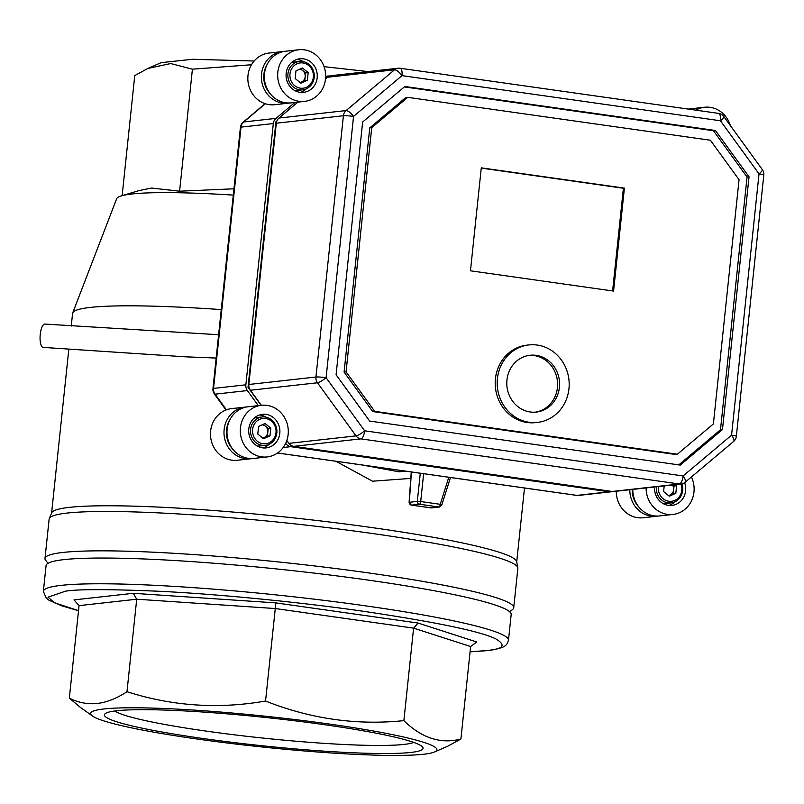 <?xml version="1.0" encoding="UTF-8"?>
<svg xmlns="http://www.w3.org/2000/svg" width="804" height="804" viewBox="0 0 804 804"><rect width="100%" height="100%" fill="white"/><g stroke="black" fill="none" stroke-linecap="round" stroke-linejoin="round"><path stroke-width="1.21" d="M413.668 742.394A151.976 13.507 6 0 1 403.99 744.424A151.976 13.507 6 0 1 206.326 731.127A151.976 13.507 6 0 1 114.871 710.987M202.457 738.424A160.187 14.231 6 0 1 105.465 713.47A160.187 14.231 6 0 1 325.047 724.786A160.187 14.231 6 0 1 422.341 746.775A160.187 14.231 6 0 1 202.457 738.424M103.947 708.957A174.076 15.467 6 0 1 311.55 721.64A174.076 15.467 6 0 1 434.552 751.961A174.076 15.467 6 0 1 423.557 754.252A174.076 15.467 6 0 1 242.245 744.795A174.076 15.467 6 0 1 92.45 716.002A174.076 15.467 6 0 1 103.947 708.957M434.552 751.961L447.808 746.172L460.913 739.027C440.813 744.273 421.798 738.142 403.869 720.635C356.835 725.479 310.726 718.947 265.551 701.038C218.427 709.289 172.237 706.173 126.982 691.711C116.861 698.374 106.952 702.294 97.254 703.49C87.586 704.445 78.279 702.666 69.335 698.123L80.099 707.158L92.45 716.002M470.069 651.863L486.4 650.697C506.279 648.044 506.62 645.532 508.48 640.225L511.183 614.487A233.843 20.783 -174 0 0 325.318 574.448A233.843 20.783 -174 0 0 63.958 559.624A233.843 20.783 -174 0 0 46.069 565.604L43.366 591.342L46.21 598.126L49.014 600.256L62.139 605.955L78.521 610.718M265.551 701.038L275.28 608.538L136.71 599.211L126.982 691.711M403.869 720.635L413.598 628.135L275.28 608.538L275.832 602.889L418.1 623.05L413.598 628.135L470.631 646.537L460.913 739.027M69.335 698.123L79.053 605.633L136.71 599.211L133.303 593.302L275.832 602.889M418.1 623.05L476.762 641.974L470.631 646.537M133.303 593.302L73.998 599.895L79.053 605.633M509.726 611.794L512.6 609.492A235.652 20.944 -174 0 0 513.726 607.734A235.652 20.944 -174 0 0 369.528 573.061A235.652 20.944 -174 0 0 63.024 552.438A235.652 20.944 -174 0 0 44.994 558.468A235.652 20.944 -174 0 0 45.738 560.428L48.059 563.272M513.726 607.734L517.866 568.358A235.652 20.944 -174 0 0 517.836 567.785A235.652 20.944 -174 0 0 327.439 527.625A235.652 20.944 -174 0 0 67.164 513.063A235.652 20.944 -174 0 0 49.275 518.53A235.652 20.944 -174 0 0 49.134 519.093L44.994 558.468M517.836 567.785L516.65 561.654A233.843 20.783 -174 0 0 327.731 521.796A233.843 20.783 -174 0 0 69.456 507.354A233.843 20.783 -174 0 0 51.707 512.781L49.275 518.53M233.291 195.101A202.045 17.959 -174 0 0 132.017 193.985A202.045 17.959 -174 0 0 121.354 195.895A202.045 17.959 -174 0 0 116.66 198.729L72.702 312.897A233.843 20.783 6 0 1 90.47 307.399A233.843 20.783 6 0 1 221.261 309.59M410.794 478.4L372.553 481.204L335.911 461.275M233.954 188.789L179.593 191.201L151.433 188.046L138.941 190.628L121.354 195.895M362.383 465.024L399.005 471.797M448.793 477.274L440.25 504.309L441.728 505.203L450.481 477.506M71.244 326.072L72.581 313.379A233.843 20.783 6 0 1 72.702 312.897M411.256 471.948L409.085 502.359L417.326 501.314L420.281 473.234M179.593 191.201L192.417 69.184L251.481 64.752M254.144 61.014L192.508 59.265L161.122 62.662L147.866 68.461L134.76 75.596L122.138 195.663M147.866 68.461L170.729 63.546L192.417 69.184M368.041 71.576L324.062 66.662M730.333 125.535A25.979 23.979 83.7 0 0 710.193 107.344A25.979 23.979 83.7 0 0 704.616 107.254A25.979 23.979 83.7 0 0 695.842 110.158M704.616 107.254L691.289 108.741A25.979 23.979 83.7 0 0 688.797 109.163M689.802 108.952A25.979 23.979 83.7 0 0 688.304 109.073A25.979 23.979 83.7 0 0 688.224 109.083L688.304 109.073M267.119 64.511A23.386 21.577 83.7 0 0 270.395 93.947M299.912 92.299A16.884 15.588 83.7 0 0 303.53 92.359A16.884 15.588 83.7 0 0 317.268 75.807A16.884 15.588 83.7 0 0 303.42 58.843A16.884 15.588 83.7 0 0 299.802 58.782A16.884 15.588 83.7 0 0 286.063 75.335A16.884 15.588 83.7 0 0 299.912 92.299M300.515 92.37A16.884 15.588 83.7 0 0 306.254 88.862M303.219 61.596A16.884 15.588 83.7 0 0 297.46 59.506A16.884 15.588 83.7 0 0 296.847 59.436M304.374 49.838A25.979 23.979 83.7 0 0 298.797 49.747A25.979 23.979 83.7 0 0 277.661 75.204A25.979 23.979 83.7 0 0 298.957 101.304A25.979 23.979 83.7 0 0 304.535 101.394A25.979 23.979 83.7 0 0 325.67 75.938A25.979 23.979 83.7 0 0 304.374 49.838M298.797 49.747L285.47 51.235A25.979 23.979 83.7 0 0 264.335 76.692A25.979 23.979 83.7 0 0 285.641 102.791A25.979 23.979 83.7 0 0 291.219 102.872L304.535 101.394M283.983 51.446A25.979 23.979 83.7 0 0 282.485 51.567A25.979 23.979 83.7 0 0 261.36 77.023A25.979 23.979 83.7 0 0 282.656 103.123A25.979 23.979 83.7 0 0 288.234 103.203A25.979 23.979 83.7 0 0 289.721 102.992M282.485 51.567L268.968 53.064A25.979 23.979 83.7 0 0 247.833 78.521A25.979 23.979 83.7 0 0 269.139 104.631A25.979 23.979 83.7 0 0 274.717 104.711L288.234 103.203M229.753 420.06A23.386 21.577 83.7 0 0 233.029 449.496M262.536 447.848A16.884 15.588 83.7 0 0 266.164 447.898A16.884 15.588 83.7 0 0 279.903 431.356A16.884 15.588 83.7 0 0 266.054 414.382A16.884 15.588 83.7 0 0 262.426 414.331A16.884 15.588 83.7 0 0 248.697 430.874A16.884 15.588 83.7 0 0 262.536 447.848M263.149 447.918A16.884 15.588 83.7 0 0 268.878 444.411M265.843 417.135A16.884 15.588 83.7 0 0 260.094 415.045A16.884 15.588 83.7 0 0 259.481 414.975M266.998 405.377A25.979 23.979 83.7 0 0 261.421 405.296A25.979 23.979 83.7 0 0 240.295 430.743A25.979 23.979 83.7 0 0 261.591 456.853A25.979 23.979 83.7 0 0 267.169 456.933A25.979 23.979 83.7 0 0 288.304 431.477A25.979 23.979 83.7 0 0 266.998 405.377M261.421 405.296L248.104 406.774A25.979 23.979 83.7 0 0 226.969 432.23A25.979 23.979 83.7 0 0 248.265 458.33A25.979 23.979 83.7 0 0 253.843 458.421L267.169 456.933M246.617 406.995A25.979 23.979 83.7 0 0 245.119 407.105A25.979 23.979 83.7 0 0 223.984 432.562A25.979 23.979 83.7 0 0 245.29 458.662A25.979 23.979 83.7 0 0 250.868 458.752A25.979 23.979 83.7 0 0 252.355 458.531M245.119 407.105L231.602 408.613A25.979 23.979 83.7 0 0 210.467 434.07A25.979 23.979 83.7 0 0 231.763 460.169A25.979 23.979 83.7 0 0 237.341 460.26L250.868 458.752M632.215 489.455A23.386 21.577 83.7 0 0 638.848 507.002M654.567 486.963A16.884 15.588 83.7 0 0 668.355 505.354A16.884 15.588 83.7 0 0 671.983 505.404A16.884 15.588 83.7 0 0 684.616 482.661M668.968 505.425A16.884 15.588 83.7 0 0 674.697 501.917M646.114 487.907A25.979 23.979 83.7 0 0 667.41 514.359A25.979 23.979 83.7 0 0 672.988 514.449A25.979 23.979 83.7 0 0 691.39 476.993M632.788 489.385A25.979 23.979 83.7 0 0 654.094 515.846A25.979 23.979 83.7 0 0 659.672 515.927L672.988 514.449M629.813 489.716A25.979 23.979 83.7 0 0 651.109 516.178A25.979 23.979 83.7 0 0 656.687 516.258A25.979 23.979 83.7 0 0 658.174 516.047M616.286 491.224A25.979 23.979 83.7 0 0 637.582 517.675A25.979 23.979 83.7 0 0 643.16 517.766L656.687 516.258M216.165 358.051L185.282 356.815L43.175 347.398A11.688 3.889 -85.8 0 1 42.823 347.318A11.688 3.889 -85.8 0 1 40.2 334.896A11.688 3.889 -85.8 0 1 44.893 324.072L218.618 334.725M535.353 412.161A28.582 26.381 83.7 0 0 557.594 383.749A28.582 26.381 83.7 0 0 534.178 355.579A28.582 26.381 83.7 0 0 529.032 355.398M530.208 411.98A28.582 26.381 83.7 0 0 536.348 412.07A28.582 26.381 83.7 0 0 559.594 384.071A28.582 26.381 83.7 0 0 536.157 355.358A28.582 26.381 83.7 0 0 530.027 355.267A28.582 26.381 83.7 0 0 506.781 383.267A28.582 26.381 83.7 0 0 530.208 411.98M537.243 345.057A38.974 35.969 83.7 0 0 528.871 344.936A38.974 35.969 83.7 0 0 497.184 383.116A38.974 35.969 83.7 0 0 529.132 422.271A38.974 35.969 83.7 0 0 537.494 422.401A38.974 35.969 83.7 0 0 569.192 384.222A38.974 35.969 83.7 0 0 537.243 345.057M528.871 344.936L526.891 345.157A38.974 35.969 83.7 0 0 495.194 383.337A38.974 35.969 83.7 0 0 527.143 422.492A38.974 35.969 83.7 0 0 535.504 422.623L537.494 422.401M261.31 405.306L250.366 390.241A7.799 7.196 -96.3 0 1 249.079 387.518A7.799 7.196 -96.3 0 1 248.838 384.483L276.305 123.213A7.799 7.196 -96.3 0 1 277.159 120.329A7.799 7.196 -96.3 0 1 278.978 118.047L297.872 102.138M658.486 486.531A12.733 11.748 83.7 0 0 658.426 486.963A12.733 11.748 83.7 0 0 668.787 501.234A12.733 11.748 83.7 0 0 681.802 490.279A12.733 11.748 83.7 0 0 681.008 484.028L613.894 491.495A7.799 7.196 -96.3 0 1 612.226 491.465L293.761 446.341A7.799 7.196 -96.3 0 1 291.088 445.356A7.799 7.196 -96.3 0 1 288.937 443.356L286.837 440.461M325.53 78.852L327.419 77.264A7.799 7.196 -96.3 0 1 329.921 75.918A7.799 7.196 -96.3 0 1 331.047 75.687L398.151 68.219A7.799 7.196 83.7 0 0 394.523 69.797L327.419 77.264M336.082 374.785L369.699 421.085L680.254 465.094L722.474 429.547L749.047 176.8L715.419 130.499L404.864 86.49L362.644 122.037L336.082 374.785M265.129 103.686L243.15 122.188A7.799 2.553 49.9 0 1 243.682 121.977L275.993 118.379A7.799 7.196 83.7 0 0 274.174 120.66A7.799 7.196 83.7 0 0 273.32 123.545L241.009 127.132L213.552 388.412L245.863 384.814A7.799 7.196 83.7 0 0 246.094 387.85A7.799 7.196 83.7 0 0 247.381 390.573L215.07 394.171L226.437 409.819M261.119 405.327L248.024 387.287L275.933 121.746L276.867 120.952M329.57 76.028A7.799 7.196 83.7 0 0 328.062 76.018A7.799 7.196 83.7 0 0 326.937 76.249A7.799 7.196 83.7 0 0 325.66 76.762M275.993 118.379L294.887 102.47M275.933 121.746L276.616 121.675M245.863 384.814L273.32 123.545M248.024 387.287L248.999 387.176M285.47 443.748L285.963 443.687A7.799 7.196 83.7 0 0 288.103 445.687A7.799 7.196 83.7 0 0 290.777 446.672L283.169 447.516M289.329 443.848L286.777 440.642M258.325 405.638L247.381 390.573M277.601 452.974L576.93 495.395L609.241 491.797L290.777 446.672M609.241 491.797A7.799 7.196 83.7 0 0 610.909 491.827A7.799 7.196 83.7 0 0 612.035 491.596A7.799 7.196 83.7 0 0 612.387 491.485M678.777 464.883L720.484 429.768L747.057 177.021L713.429 130.72L404.352 86.922M713.429 130.72L715.419 130.499M747.057 177.021L749.047 176.8M720.484 429.768L722.474 429.547M407.739 97.344L405.749 97.565L369.75 127.876L344.082 372.091L372.744 411.568L675.39 454.461L677.38 454.23L713.389 423.929L739.057 179.714L710.384 140.238L407.739 97.344L371.729 127.655L346.062 371.87L374.734 411.346L677.38 454.23M372.744 411.568L374.734 411.346M344.082 372.091L346.062 371.87M369.75 127.876L371.729 127.655M470.461 270.797L613.573 291.078L624.396 188.126L481.284 167.845L470.461 270.797M612.608 290.937L623.401 188.236L481.254 168.096M623.401 188.236L624.396 188.126M262.606 437.989A6.653 6.141 83.7 0 0 264.164 437.537A6.653 6.141 83.7 0 0 267.822 432.271L268.214 428.462L270.797 428.18L265.099 423.507L258.587 426.442L257.793 434.049L263.501 438.723L270.003 435.788L270.797 428.18M262.124 416.974A14.291 13.186 83.7 0 0 250.577 429.326A14.291 13.186 83.7 0 0 265.28 445.386A14.291 13.186 83.7 0 0 276.817 433.044A14.291 13.186 83.7 0 0 262.124 416.974L256.747 417.577A14.291 13.186 83.7 0 0 254.054 418.191M275.983 432.773A12.733 11.748 83.7 0 0 265.621 418.502A12.733 11.748 83.7 0 0 252.607 429.457A12.733 11.748 83.7 0 0 262.968 443.728A12.733 11.748 83.7 0 0 275.983 432.773M257.149 445.969A14.291 13.186 83.7 0 0 259.913 445.979L265.28 445.386M263.199 424.361L268.214 428.462M270.003 435.788L267.42 436.069L267.822 432.271A6.653 6.141 83.7 0 0 265.36 426.13A6.653 6.141 83.7 0 0 262.245 424.793M267.42 436.069L262.807 438.16M299.972 82.45A6.653 6.141 83.7 0 0 301.53 81.998A6.653 6.141 83.7 0 0 305.188 76.722L305.59 72.923L308.173 72.631L302.465 67.958L295.962 70.903L295.158 78.511L300.867 83.184L307.369 80.239L308.173 72.631M299.49 61.436A14.291 13.186 83.7 0 0 287.953 73.777A14.291 13.186 83.7 0 0 302.646 89.837A14.291 13.186 83.7 0 0 314.183 77.496A14.291 13.186 83.7 0 0 299.49 61.436L294.123 62.029A14.291 13.186 83.7 0 0 291.42 62.652M313.349 77.224A12.733 11.748 83.7 0 0 302.987 62.963A12.733 11.748 83.7 0 0 289.983 73.918A12.733 11.748 83.7 0 0 300.344 88.179A12.733 11.748 83.7 0 0 313.349 77.224M294.515 90.43A14.291 13.186 83.7 0 0 297.279 90.44L302.646 89.837M300.575 68.812L305.59 72.923M307.369 80.239L304.786 80.531L305.188 76.722A6.653 6.141 83.7 0 0 302.736 70.581A6.653 6.141 83.7 0 0 299.621 69.255M304.786 80.531L300.173 82.611M668.425 495.505A6.653 6.141 83.7 0 0 669.983 495.053A6.653 6.141 83.7 0 0 673.641 489.777L674.033 485.968L676.626 485.686L675.36 484.651M656.406 486.762A14.291 13.186 83.7 0 0 656.406 486.832A14.291 13.186 83.7 0 0 671.099 502.892A14.291 13.186 83.7 0 0 682.636 490.551A14.291 13.186 83.7 0 0 681.872 483.877M672.425 484.983A6.653 6.141 83.7 0 1 673.641 489.777L673.239 493.586L675.822 493.294L676.626 485.686M675.822 493.294L669.32 496.229L663.612 491.566L664.204 485.897M662.968 503.485A14.291 13.186 83.7 0 0 665.732 503.495L671.099 502.892M672.777 484.943L674.033 485.968M673.239 493.586L668.626 495.666M78.531 610.638L54.672 602.839L47.989 597.161L65.486 591.191C77.887 589.101 109.384 589.141 159.956 591.302C210.96 593.774 291.963 601.06 362.875 611.201C436.27 622.135 480.571 631.361 495.797 638.889C506.791 645.451 503.284 649.381 485.284 650.677L470.079 651.793M508.48 640.225A233.843 20.783 -174 0 0 322.615 600.186A233.843 20.783 -174 0 0 61.255 585.362A233.843 20.783 -174 0 0 43.366 591.342M423.628 473.707L420.703 501.545L440.25 504.309A2.603 0.975 98.1 0 1 438.984 506.992A2.603 2.402 83.7 0 0 439.547 507.002L441.728 505.203M411.447 471.978L409.286 502.209A2.603 2.402 83.7 0 0 411.407 505.123L419.437 504.229L438.984 506.992L430.944 507.887L411.407 505.123A2.603 0.975 98.1 0 1 411.306 505.123A2.603 0.975 98.1 0 1 411.186 505.083M420.703 501.545A2.603 0.975 98.1 0 1 419.437 504.229A2.603 2.402 -96.3 0 1 417.326 501.314L420.703 501.545M430.763 507.867A2.603 0.975 -81.9 0 0 430.854 507.887A2.603 0.975 -81.9 0 0 430.944 507.887A2.603 2.402 -96.3 0 0 431.507 507.897L411.306 505.123L409.085 502.359M248.838 384.483L315.952 377.016L343.408 115.746L276.305 123.213M612.226 491.465L679.33 483.998L360.875 438.873L293.761 446.341M278.978 118.047L346.082 110.58L394.523 69.797A7.799 2.553 49.9 0 1 402 75.636L353.549 116.419L326.092 377.699L364.664 430.813L683.119 475.948L731.57 435.155L759.026 173.885L720.454 120.771L402 75.636A7.799 2.925 98.1 0 0 400.111 68.25A7.799 7.799 0 0 0 398.151 68.219A7.799 7.196 83.7 0 1 399.829 68.25A7.799 2.925 98.1 0 1 400.111 68.25L718.565 113.384A7.799 2.925 98.1 0 1 720.454 120.771A7.799 1.578 -36 0 0 723.781 116.52A7.799 7.799 0 0 0 718.565 113.384A7.799 2.925 98.1 0 0 718.284 113.374M288.937 443.356L356.051 435.889L317.469 382.774L250.366 390.241M356.051 435.889A7.799 7.196 83.7 0 0 360.875 438.873A7.799 2.925 98.1 0 0 364.664 430.813A7.799 1.578 -36 0 1 356.051 435.889M315.952 377.016A7.799 7.196 83.7 0 0 317.469 382.774A7.799 1.578 -36 0 0 326.092 377.699A7.799 0.693 6 0 0 315.952 377.016M685.159 482.239A7.799 2.553 49.9 0 0 683.119 475.948A7.799 2.925 98.1 0 1 679.33 483.998A7.799 7.196 83.7 0 0 680.998 484.028A7.799 7.799 0 0 0 685.159 482.239L733.61 441.456A7.799 7.799 0 0 0 736.343 436.311A7.799 0.693 6 0 0 731.57 435.155A7.799 2.553 49.9 0 1 733.61 441.456M346.082 110.58A7.799 7.196 83.7 0 0 343.408 115.746A7.799 0.693 6 0 1 353.549 116.419A7.799 2.553 49.9 0 0 346.082 110.58M763.8 175.031A7.799 7.799 0 0 0 762.353 169.634A7.799 1.578 -36 0 1 759.026 173.885A7.799 0.693 6 0 1 763.8 175.031L736.343 436.311M243.15 122.188A7.799 7.799 0 0 0 240.416 127.333L212.949 388.613A7.799 0.693 6 0 1 213.552 388.412A7.799 7.196 -96.3 0 0 215.07 394.171A7.799 1.578 -36 0 1 214.397 394L226.004 409.99M240.416 127.333A7.799 0.693 6 0 1 241.009 127.132A7.799 7.196 -96.3 0 1 243.682 121.977L265.33 103.746M277.551 453.004L576.649 495.385A7.799 7.799 0 0 0 578.599 495.415A7.799 7.196 -96.3 0 1 576.93 495.395A7.799 2.925 98.1 0 1 576.649 495.385A7.799 2.925 98.1 0 1 576.378 495.314M516.711 561.946L524.479 487.998M405.256 471.104L398.774 471.827M51.597 513.052L68.802 349.338M439.547 507.002L431.507 507.897M762.353 169.634L723.781 116.52M212.949 388.613A7.799 7.799 0 0 0 214.397 394M328.062 76.018L325.67 76.29M610.909 491.827L578.599 495.415"/></g></svg>
